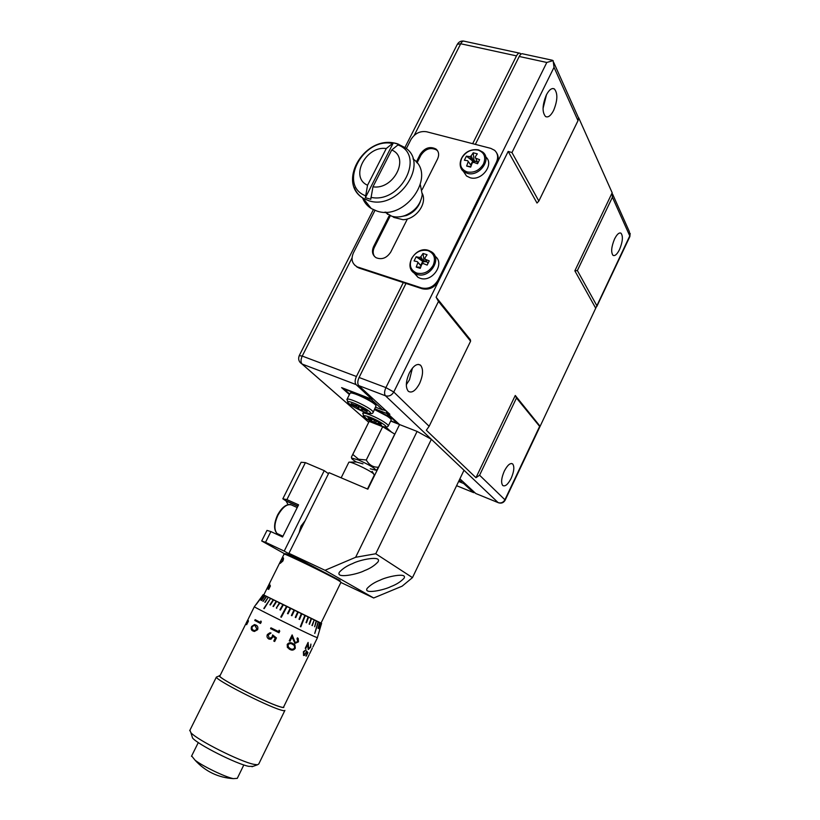 <?xml version="1.0" encoding="UTF-8"?>
<svg xmlns="http://www.w3.org/2000/svg" width="820" height="820" viewBox="0 0 820 820"><rect width="100%" height="100%" fill="white"/><g stroke="black" fill="none" stroke-linecap="round" stroke-linejoin="round"><path stroke-width="1.23" d="M356.362 461.988C352.784 459.825 351.226 458.513 351.678 458.052L358.504 459.989C368.979 464.684 374.801 468.097 375.98 470.229L370.25 468.804M376.728 469.973L378.502 467.205C373.223 467.42 369.143 465.022 366.273 460.01L358.545 459.21L352.805 454.454L351.38 457.15L369.164 421.398L377.856 424.821M400.601 216.695L406.361 215.537C413.208 212.851 417.862 208.208 420.342 201.587M392.524 216.439L393.897 217.443L403.009 219.688C415.801 219.493 427.394 203.811 422.341 193.582M384.898 212.124L391.683 216.203C395.834 217.402 400.232 217.197 404.885 215.598C414.879 211.427 420.67 204.446 422.269 194.637L420.363 184.9M362.532 197.835C364.244 202.376 367.155 205.943 371.276 208.536L376.841 211.017C405.357 221.338 437.419 174.957 413.003 158.947M391.704 149.998L398.756 144.279L393.333 142.834L365.382 197.692L370.773 199.28L372.957 186.796L391.704 149.998C410.236 157.389 393.62 190.26 372.957 186.796M365.382 197.692L367.544 185.228C349.463 177.407 365.884 145.458 386.271 148.522L393.333 142.834C363.127 137.319 337.389 182.757 363.024 198.163C358.893 195.58 355.972 192.023 354.25 187.503M366.273 460.01L382.684 426.728L380.777 425.98M382.684 426.728L387.347 429.588L384.457 427.015M368.026 394.174L367.544 395.127L372.147 399.36L341.602 387.614L349.392 394.563M367.544 395.127L364.551 392.462L365.084 391.458M403.317 282.562L356.423 376.493C354.834 380.131 354.732 382.837 356.095 384.601L364.603 392.421M458.626 481.463L463.669 483.503L473.581 492.615L474.841 492.646M520.895 54.212L520.106 53.279C518.916 52.736 517.717 53.607 516.497 55.883L472.668 143.684M372.618 398.407L372.147 399.36M464.058 482.703L463.669 483.503M375.693 407.232L382.837 410L371.327 399.432L343.857 388.864L349.648 394.041M373.172 412.327L376.052 405.787C374.73 402.22 351.329 390.966 350.037 393.262C352.026 392.995 347.495 391.981 356.382 393.897C365.976 397.71 372.444 401.41 375.785 404.988C374.473 401.513 351.729 390.627 350.827 393.046M372.936 398.694L372.352 398.961M382.837 410L384.426 409.282M362.05 408.503L361.64 409.354L362.327 410.543L358.483 408.801L357.776 407.601L358.596 405.808M357.141 405.152L356.772 405.88L356.054 404.66L359.939 406.412L360.646 407.632L366.663 410.615L367.247 411.64L362.717 409.59L362.973 408.944M358.483 408.801L359.426 406.177M357.223 405.193L356.3 406.689L351.8 404.649L352.415 404.168M351.8 404.649L351.165 403.604L356.772 405.88M361.64 409.354L362.717 409.59M356.3 406.689L357.776 407.601M458.913 480.879L460.963 481.709L459.261 480.151M462.347 481.125L460.963 481.709M386.271 148.522L367.544 185.228M378.502 467.205L394.748 434.108L387.347 429.588M352.805 454.454L369.164 421.398M412.439 368.098L409.477 379.793L406.32 384.703M409.344 372.957C413.352 365.72 417.072 363.127 420.537 365.197C423.499 369.051 423.171 375.16 419.573 383.524C415.586 390.802 411.835 393.385 408.329 391.294C405.398 387.46 405.736 381.341 409.344 372.957M504.279 471.162C507.477 465.053 510.276 462.644 512.674 463.946C514.591 466.662 514.089 471.438 511.178 478.285C507.99 484.415 505.192 486.824 502.762 485.512C500.856 482.816 501.358 478.029 504.279 471.162M614.539 239.009C616.968 234.243 619.12 232.306 621.017 233.208C623.231 236.232 622.739 241.685 619.53 249.536C617.111 254.323 614.938 256.27 613.032 255.358C610.828 252.355 611.33 246.902 614.539 239.009M546.52 94.618L543.035 108.506M546.325 95.017C549.123 89.728 551.788 87.699 554.341 88.919C557.897 93.244 557.661 100.409 553.623 110.433C550.825 115.753 548.139 117.793 545.546 116.542C542.02 112.258 542.276 105.083 546.325 95.017M305.112 520.751L300.971 526.153L299.064 532.938M390.832 586.618C396.306 584.557 400.703 581.78 404.024 578.264C407.806 572.053 386.415 576.788 380.162 580.13C374.709 582.21 370.363 584.967 367.114 588.422C363.362 594.643 384.683 589.898 390.832 586.618M364.51 570.617C370.066 568.516 374.566 565.605 377.999 561.905C382.274 555.007 359.344 559.845 352.774 563.494C347.239 565.626 342.791 568.506 339.429 572.134C335.195 579.063 358.043 574.195 364.51 570.617M477.24 161.458L473.673 161.366L474.052 160.607L477.578 162.175M461.793 158.116C459.128 164.892 460.912 169.504 467.144 171.954C474.083 173.082 479.536 170.396 483.523 163.908C486.157 157.061 484.333 152.448 478.05 150.07C471.141 149.014 465.729 151.7 461.793 158.116M463.331 171.257L466.488 175.972L470.003 177.694C481.647 181.558 494.726 164.143 485.686 156.845M471.182 165.671L467.656 160.71L464.366 160.238L466.406 156.148L473.304 161.55L469.696 156.62L471.131 155.913L473.232 152.776L477.301 153.842L475.2 156.989L475.672 158.198L479.597 159.644L477.547 163.754L473.632 162.309L472.197 163.006L470.68 167.136L466.621 166.04L470.834 166.665M468.128 161.919L466.621 166.04M367.462 489.027L374.34 475.005L373.233 473.499C368.539 469.583 349.566 460.84 348.859 462.254L348.787 462.408M243.837 764.947L237.277 778.364L233.29 778.631C224.926 776.929 203.083 766.413 195.088 760.232L191.644 755.948M284.909 710.386C284.981 711.012 283.515 710.848 280.502 709.905C265.526 705.507 214.881 679.514 216.398 677.053L219.586 675.813M189.922 730.21L190.845 732.608C196.81 739.835 240.27 761.729 253.913 764.342L257.47 764.793L258.741 764.025L284.765 710.673M317.432 637.724L313.824 636.279C300.817 630.467 253.892 607.169 254.333 606.749L263.169 594.664L263.784 594.92M307.705 644.499L305.737 648.507L305.235 648.292L308.105 642.429L308.597 648.63L310.329 647.154L310.903 644.069L310.616 647.318L308.197 649.378L307.654 644.479L305.245 648.282M303.574 655.477L303.39 651.756L306.014 649.707L303.871 652.023L303.964 654.708L304.999 654.339L306.618 651.029L307.93 652.628L306.208 656.154L307.315 653.109L306.639 652.269L304.476 655.416L303.482 655.426L306.639 652.269M309.16 654.678L283.587 707.066C283.659 707.639 282.285 707.476 279.476 706.584C265.526 702.412 218.489 678.294 219.842 676.049L219.975 675.793M314.726 633.399L318.139 621.796L314.726 633.399M284.058 554.166L284.099 554.074C284.366 553.192 326.821 573.754 338.045 580.211L341.007 582.2L321.02 623.108L321.624 623.415L319.779 629.104L321.45 623.354L320.763 623.036L319.113 628.827L320.928 623.118M319.831 629.124L321.502 623.374M320.805 623.067L319.667 622.524L317.986 628.315L319.902 622.636M319.718 622.554L318.426 621.939M340.095 580.57L302.354 560.88L285.616 553.643L284.284 554.095M220.078 675.588C211.949 674.757 264.009 701.992 279.712 706.707C283.002 707.752 284.335 707.803 283.689 706.86M253.042 766.362L248.788 766.351C236.529 764.055 197.938 744.601 192.577 738.041L191.849 735.755M426.912 261.775L423.725 261.662L424.114 260.883L427.066 262.01M411.65 258.454C408.893 265.424 410.605 270.303 416.775 273.08C423.653 274.505 429.126 271.902 433.196 265.26C435.922 258.208 434.18 253.329 427.958 250.623C421.101 249.28 415.668 251.883 411.65 258.454M414.018 272.886L417.974 277.314L420.004 278.216C432.212 282.89 445.485 263.363 435 256.188M421.07 266.049L417.308 261.652L414.079 260.945L416.17 256.752L423.356 261.836L419.399 257.449L420.834 256.762L423.028 253.472L427.056 254.733L424.873 258.034L425.324 259.315L429.249 260.873L427.148 265.096L423.233 263.527L421.787 264.214L420.26 268.376L416.232 267.084L420.68 267.125M417.759 262.933L416.232 267.084M419.399 257.449L416.17 256.752M417.308 261.652L421.142 265.864M425.324 259.315L427.866 263.261M422.618 261.6L420.721 265.413M420.834 256.762L423.725 261.662L421.757 263.322L421.203 265.69M423.028 253.472L424.114 260.883M241.203 633.132L233.269 649.081M267.463 588.319L269.667 584.547L270.405 585.972L268.673 589.447L269.821 586.423L269.421 585.675L267.084 589.067L268.232 585.982L269.739 583.522L267.576 588.35L269.698 584.629M267.115 589.078L269.698 583.594M268.437 589.334L269.872 586.454L269.421 585.675M282.644 558.451L281.055 560.357L280.553 562.643L282.592 560.911L282.644 558.451M280.604 562.663L282.592 560.911M282.644 560.931L282.736 558.492M280.153 563.381L281.045 560.347L283.136 557.754M280.993 560.326L283.013 557.692C283.74 557.682 283.699 558.789 282.9 561.003L280.184 563.391L281.045 560.347M247.271 620.842L246.092 623.651L248.081 619.951M246.092 623.651L248.081 619.817L248.378 621.201L246.635 624.697L247.722 620.935L246.01 623.497M246.646 624.697L247.722 620.935M245.682 624.276L246.051 623.651M245.621 624.389L246.758 621.867M255.45 625.845L254.261 625.393L252.119 626.757L252.078 629.094L253.308 630.16L254.538 630.611L256.967 629.35L255.122 625.68M253.677 630.344L254.569 630.621L256.967 629.35M256.998 629.36L255.491 625.865M253.37 631.154L252.96 630.959C251.279 630.303 250.848 628.817 251.668 626.48L254.518 624.584L255.481 624.901M252.919 630.939C251.238 630.293 250.807 628.797 251.627 626.459L254.477 624.573L255.83 625.066C257.654 625.732 258.259 627.259 257.644 629.668L254.395 631.472L252.96 630.959M260.514 623.466L254.774 620.453L260.514 623.466L261.303 621.867L260.893 621.017L260.227 622.349L260.914 621.068M254.815 620.473L255.194 619.705M260.227 622.349L255.153 619.674L254.774 620.453M269.585 638.37L272.117 637.048L272.63 634.916M269.349 639.21L268.806 638.985C267.064 637.95 266.603 636.443 267.412 634.495L269.872 632.825L271.02 632.999L268.202 634.957L269.206 638.216L270.467 638.421L272.117 637.048M272.107 637.048L272.619 634.905L276.432 637.919L274.669 641.496L273.798 641.055L275.264 638.093L273.255 636.515L270.877 639.272L268.806 638.985C267.053 637.939 266.582 636.443 267.392 634.485L267.412 634.495M274.669 641.496L273.788 641.055L275.264 638.093L273.244 636.505M267.392 634.485L269.852 632.814L271.02 632.999M278.482 631.564L279.138 630.221L279.763 631.164L278.974 632.774L270.579 628.602L270.969 627.823L278.482 631.564L279.138 630.221M278.974 632.774L270.579 628.602M270.569 628.591L270.948 627.812M293.109 644.622L292.433 644.274C290.813 643.218 289.337 643.403 288.035 644.848L288.168 646.959L290.311 648.64C291.93 649.624 293.345 649.399 294.575 647.933L294.277 645.504L292.453 644.284C290.792 643.208 289.316 643.393 288.015 644.827L288.496 647.37M288.476 647.359L290.29 648.63M293.519 643.854L294.923 644.93L295.292 648.241C293.775 650.25 291.981 650.639 289.901 649.409L289.122 648.999M289.931 649.419L287.359 647.38L287.205 644.418C288.814 642.49 290.69 642.193 292.832 643.505L294.954 644.95L295.292 648.241C293.806 650.26 292.012 650.649 289.931 649.419L289.901 649.409M292.135 634.926L295.251 642.583M293.796 639.866L295.333 642.624L297.752 641.445L297.035 638.626L297.414 637.847L298.193 638.442L298.439 641.824L294.985 643.423L292.043 637.16L290.055 641.209L289.234 640.82L292.145 634.905L293.775 639.856M297.414 637.847L298.213 638.462L298.47 641.834L294.872 643.362M292.063 637.171L290.055 641.209M290.075 641.22L289.234 640.82M306.608 651.049L307.879 652.607L305.891 656.02M305.962 649.696L303.83 651.992L303.923 654.688M308.074 642.501L308.74 648.733M310.903 644.069L310.565 647.298L308.351 649.501M300.376 626.582L300.858 626.818L300.376 626.582L304.866 615.359L301.36 613.637L299.013 619.202L299.505 619.438L299.013 619.202M280.799 616.989L281.321 617.255L280.799 616.989L286.518 606.339L280.799 616.989M263.814 608.471L270.569 598.436L263.814 608.471M256.188 604.391L263.159 594.654M321.553 623.384L317.381 637.683M319.185 628.848L320.876 623.097M318.119 628.376L319.851 622.616M314.798 633.429L318.375 621.909M318.139 621.796L316.182 620.853L314.624 626.736L316.479 621.006M314.675 626.757L316.53 621.027M312.297 625.629L314.234 619.91L311.938 625.455M312.256 625.609L314.193 619.899L316.223 620.873M309.55 624.307L311.169 618.423L309.14 624.112M309.509 624.297L311.538 618.608M306.465 622.821L308.597 617.173L308.125 616.947L306.024 622.605M306.434 622.81L308.566 617.163L311.169 618.423M300.837 626.808L304.866 615.359M300.858 626.818L305.327 615.574L308.156 616.958M299.505 619.438L301.862 613.883L299.526 619.448M301.37 613.647L298.255 612.12L295.764 617.614L295.251 617.357L295.774 617.614L298.244 612.109L297.721 611.853L295.251 617.357M297.721 611.853L293.99 610.018L291.387 615.471L291.92 615.728L291.387 615.471M291.92 615.728L294.523 610.285L291.92 615.728M293.99 610.018L290.229 608.173L287.502 613.555L290.229 608.173L286.518 606.339M288.035 613.821L287.502 613.555L288.035 613.821L290.762 608.43M281.321 617.255L287.041 606.595M280.419 610.049L279.907 609.803L282.89 604.555L279.907 609.803L280.419 610.049L283.382 604.791L279.415 602.823L276.33 608.02L279.435 602.833M276.811 608.266L276.35 608.03L279.886 603.069M273.429 606.574L276.637 601.449L272.978 606.349M273.009 606.37L276.166 601.214L273.183 599.738L269.913 604.811L273.224 599.758M270.323 605.016L273.593 599.943M264.173 608.645L270.569 598.436M270.887 598.59L273.183 599.738M265.127 602.393L268.284 597.288L264.819 602.239M264.86 602.259L268.284 597.288M263.117 601.357L266.633 596.458L262.871 601.234M262.912 601.255L266.387 596.335M261.539 600.547L265.106 595.679L261.365 600.455M261.416 600.476L264.921 595.586M260.432 599.953L263.845 595.033L260.309 599.891M260.36 599.912L263.896 595.064M263.845 595.033L263.333 594.766L256.24 604.432L263.281 594.736M264.87 595.566L263.968 595.095M266.346 596.314L265.055 595.658M268.242 597.268L266.592 596.437M270.528 598.415L268.54 597.421M279.415 602.823L276.606 601.439M286.508 606.339L283.382 604.791M313.875 619.746L311.569 618.628M321.02 623.108L263.763 594.961L284.099 554.074M374.76 409.118L387.091 415.555L374.76 409.118M370.968 420.814L381.587 425.334L378.327 423.212L381.31 423.694L378.512 421.859L375.468 421.019L370.384 418.015L367.801 417.308L371.173 419.819L368.17 418.989L370.968 420.814L372.372 419.317M371.091 419.45L371.501 418.753M371.696 418.876L371.173 419.819M373.971 421.654L374.586 420.578M376.247 421.234L375.744 422.484M378.655 421.952L378.266 422.843M378.994 424.616L379.086 423.704M437.818 151.188L436.65 150.029C430.643 147.005 425.385 148.748 420.885 155.257L417.021 162.913M390.33 215.732L374.32 247.414C372.721 250.828 372.803 253.872 374.576 256.558M374.986 210.381L353.43 252.847C350.878 258.812 351.913 263.353 356.526 266.469L358.832 267.986L422.156 288.742L421.48 287.912C428.429 289.388 433.954 286.774 438.044 280.081L496.366 162.268C498.498 157.44 497.904 153.453 494.593 150.306L490.78 148.369L426.615 131.764C419.994 130.78 414.746 133.414 410.871 139.687L406.33 148.635M358.832 267.986L354.64 265.075M469.696 156.62L466.406 156.148M467.656 160.71L471.223 165.537M475.672 158.198L477.855 162.76M472.556 161.345L470.772 164.933M471.131 155.913L473.673 161.366L471.726 163.026L471.244 165.496M473.232 152.776L474.052 160.607M358.094 267.156L421.48 287.912M422.085 189.748L437.562 158.967C439.376 154.877 438.864 151.577 436.025 149.055C430.008 146.032 424.739 147.774 420.229 154.303L416.314 162.042M389.387 215.332L373.602 246.553C371.532 251.391 372.352 255.112 376.083 257.716C381.905 259.981 386.804 258.064 390.791 251.986L407.407 218.93M438.044 280.081L438.7 280.922L496.94 163.241L496.366 162.268M496.735 153.063C498.621 156.087 498.683 159.48 496.94 163.241L546.807 62.463L553.121 60.598L554.033 67.322L511.967 152.561L508.174 151.423L436.117 297.219L438.485 301.422L470.598 341.192L470.393 339.757L436.117 297.219M438.485 301.422L393.774 392.011C391.693 395.424 388.926 396.685 385.472 395.783C384.16 394.02 384.303 391.294 385.912 387.604L438.7 280.922C434.61 287.615 429.096 290.218 422.156 288.742M412.47 577.618L464.007 470.249L431.371 439.305L375.755 553.756L412.47 577.618L402.128 586.177L373.684 597.985L325.017 570.3L355.634 557.293L375.755 553.756M355.634 557.293L417.093 431.422L431.371 439.305L385.472 395.783L358.74 385.605C357.366 383.842 357.479 381.136 359.078 377.487L385.912 387.604L393.774 392.011L429.147 426.297L426.328 430.223L475.959 477.701L479.587 475.21L516.477 398.018L539.909 426.728L629.77 235.904L612.407 197.241L612.181 192.772L578.602 117.629L577.997 120.663L554.033 67.322M476.328 493.742L498.16 502.629L464.007 470.249M475.364 144.381L519.224 56.477C520.444 54.202 521.643 53.331 522.822 53.864L552.332 60.239M516.477 398.018L515.267 395.465L539.816 425.939M596.796 305.604L577.372 270.569L574.851 270.836L595.617 308.023M511.967 152.561L538.842 201.064L536.997 203.042L508.174 151.423M417.093 431.422L399.565 424.565L367.842 489.181L329.005 472.658L288.937 553.316L302.354 560.88M358.74 385.605L389.869 414.305L387.337 413.321L399.494 424.504L390.689 421.06M385.748 426.994L391.529 432.14M459.887 478.849L475.784 493.507M387.337 413.321L387.798 412.398M359.078 377.487L405.992 283.443M429.147 426.297L470.598 341.192M475.959 477.701L515.267 395.465M574.851 270.836L612.181 192.772M538.842 201.064L577.997 120.663M577.372 270.569L612.407 197.241M387.553 412.89L386.507 413.362L374.894 408.852M397.997 423.12L397.413 423.376L386.507 413.362L386.62 411.312M383.278 409.805L386.22 410.943M390.812 420.803L397.413 423.376M301.124 462.265L305.399 462.623L286.897 499.616L282.828 498.806L301.124 462.265M267.002 530.396L270.897 531.585L265.536 542.307L261.703 540.974L267.002 530.396M270.897 531.585L282.551 536.997L298.582 504.833L286.897 499.616M282.828 498.806L286.057 500.979L288.066 504.618M328.471 473.724L324.238 470.639L305.399 462.623M297.701 558.686L284.212 551.101L265.536 542.307M261.703 540.974L284.837 553.91M340.874 582.466L373.684 597.985M325.017 570.3L288.937 553.316M324.238 470.639L284.212 551.101M397.003 143.623L405.008 147.6C430.254 163.364 397.72 211.068 368.641 200.654L363.024 198.163L371.276 208.536M365.515 195.765C337.963 185.269 362.542 137.575 392.216 143.387M349.914 393.508L347.024 399.319L347.895 402.497C349.75 406.177 373.151 416.785 370.558 412.757C368.969 409.139 344.871 398.243 347.905 402.507C350.437 405.244 355.695 408.339 363.67 411.783C369.41 413.926 372.536 414.182 373.059 412.573L373.038 411.855C371.685 408.36 348.274 397.085 347.024 399.319L346.901 399.627M356.095 384.601L302.098 364.049L368.682 422.208M473.581 492.615L456.596 485.696L473.57 492.605M516.497 55.883L460.696 43.757L414.223 135.361M352.036 257.91L302.231 356.064L356.423 376.493M463.587 41.072C460.871 40.795 458.79 41.871 457.334 44.3L460.696 43.757C461.906 41.543 463.146 40.713 464.407 41.256L519.285 53.105M404.916 147.528L457.191 44.577M299.782 362.02L302.098 364.049C300.622 362.276 300.673 359.611 302.231 356.064L299.238 355.634M397.638 144.843C426.103 154.416 401.123 204.047 370.906 197.353M460.522 166.788L463.71 171.575L467.236 173.307C479.187 177.253 492.348 159.08 482.672 152.038L478.654 149.937M388.311 425.887L391.109 420.209C391.581 419.604 390.279 418.261 387.204 416.191L374.545 409.559M384.272 422.146C387.358 424.196 388.67 425.518 388.208 426.113C387.419 426.892 386.312 427.21 384.857 427.066C381.3 426.574 375.416 423.971 367.196 419.245C377.22 425.928 393.159 430.428 382.345 423.458C372.034 416.58 356.208 412.255 367.196 419.245C360.349 412.983 364.818 418.231 362.84 413.29C363.701 411.835 377.251 417.421 384.272 422.146M297.229 507.559L292.924 505.632C288.261 502.875 283.259 506.073 277.949 515.237C274.249 523.488 273.941 529.576 277.016 533.482L279.569 534.66M410.646 268.417L414.869 273.46L416.898 274.362C429.721 279.241 442.964 258.126 431.187 251.658L428.675 250.459M362.727 413.577L363.598 411.753M420.229 154.303L420.885 155.257M373.602 246.553L374.32 247.414M498.683 502.855L498.16 502.629C501.04 503.47 503.295 502.506 504.915 499.769L505.13 500.22C503.5 502.926 501.184 503.736 498.17 502.639L475.795 493.517M479.587 475.21L504.915 499.769L539.539 426.595M596.796 306.485L629.78 236.765L629.299 231.486L612.694 194.34M546.807 62.463L519.224 56.477M297.967 506.073L285.391 500.456M351.678 458.052L351.38 457.15M396.203 143.397L393.333 142.834M387.645 214.368L385.882 212.103M368.672 422.228L302.026 364.018C298.829 361.886 297.916 359.047 299.3 355.511L373.356 209.674M406.361 215.537L404.885 215.598M393.231 216.593L393.897 217.443M375.98 470.229L376.841 469.932M420.537 365.197L418.261 364.377M512.674 463.946L511.475 463.484M621.017 233.208L620.012 232.931M554.341 88.919L552.608 88.529M404.342 577.598L404.024 578.264M378.379 561.136L377.999 561.905M466.488 175.972L463.71 171.575C455.305 165.394 462.603 147.477 478.429 149.875M387.224 415.637C390.228 417.8 391.478 419.04 390.976 419.327M373.715 473.909L372.095 471.336M317.412 637.775L312.933 646.959M312.307 648.241L309.693 653.591M251.996 766.731L257.47 764.793M282.931 536.229L277.016 533.482C273.634 529.699 273.808 523.56 277.549 515.073C281.701 507.57 286.098 504.064 290.721 504.536M417.974 277.314L414.869 273.46C402.763 267.084 415.309 245.713 428.419 250.377M192.577 738.041L190.845 732.608M254.333 606.749L248.327 618.823M247.937 619.592L246.031 623.436M245.621 624.245L219.842 676.049M216.398 677.053L189.697 730.661M198.286 742.561L191.47 756.296M195.088 760.232C205.41 771.476 218.14 777.616 233.29 778.631M362.973 463.864L356.351 461.988L349.494 462.162M341.151 477.834L348.818 462.295M436.025 149.055L436.65 150.029M356.526 266.469L357.264 267.299M505.161 500.159L539.867 426.81M629.862 236.601L630.17 233.351M578.5 117.854L553.777 62.566M297.875 506.258L286.057 500.979"/></g></svg>

